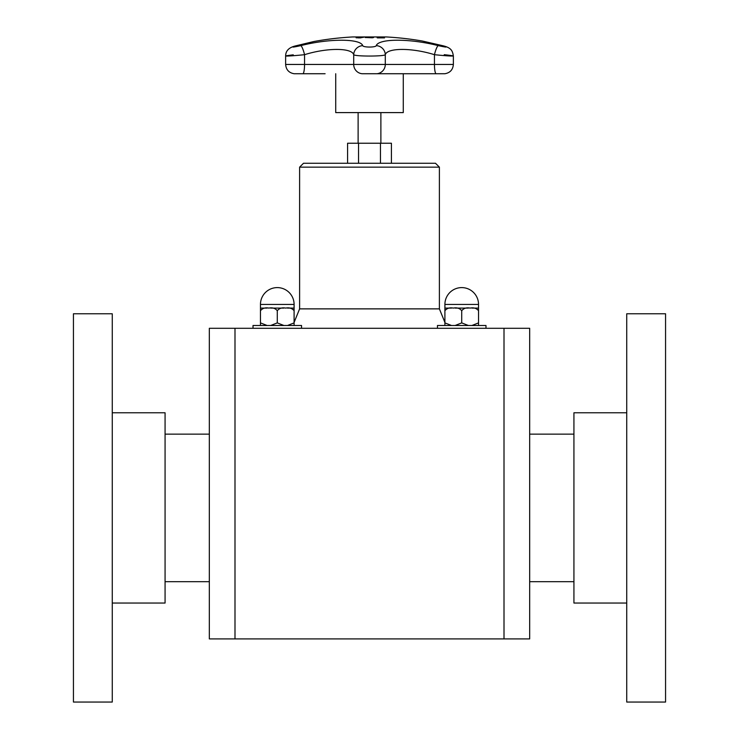 <?xml version="1.0" encoding="UTF-8"?>
<svg xmlns="http://www.w3.org/2000/svg" width="739" height="739" viewBox="0 0 739 739"><rect width="100%" height="100%" fill="white"/><g stroke="black" fill="none" stroke-linecap="round" stroke-linejoin="round"><path stroke-width="1.11" d="M403.282 73.734L403.282 112.596L335.718 112.596L335.718 73.734M358.119 143.237L358.119 112.596M391.421 163.273L391.421 143.237L347.579 143.237L347.579 163.273M358.535 163.273L358.535 143.237M380.465 163.273L380.465 143.237M283.896 325.493L277.282 322.897L277.282 310.703C279.37 308.228 282.169 307.359 285.688 308.098C289.208 307.359 292.007 308.228 294.094 310.703L294.094 325.493L294.094 322.897L287.489 325.493M267.084 325.493L260.47 322.897L260.47 325.493L260.47 310.703C262.557 308.228 265.356 307.359 268.876 308.098C272.395 307.359 275.194 308.228 277.282 310.703L277.282 322.897L270.668 325.493M287.489 308.098L294.094 308.098L294.094 310.703L294.094 304.422A16.812 16.812 0 0 0 277.282 287.6A16.812 16.812 0 0 0 260.47 304.422L294.094 304.422M260.47 322.897L260.47 308.098L260.47 310.703L260.47 308.098L267.084 308.098M270.668 308.098L283.896 308.098M253.015 328.292L253.015 325.493L301.549 325.493L301.549 328.292M468.332 325.493L461.718 322.897L461.718 310.703C463.806 308.228 466.605 307.359 470.124 308.098C473.644 307.359 476.443 308.228 478.53 310.703L478.53 325.493L478.53 322.897L478.53 325.493L478.53 322.897L471.916 325.493M451.511 325.493L444.906 322.897L444.906 325.493L444.906 310.703C446.993 308.228 449.792 307.359 453.312 308.098C456.831 307.359 459.63 308.228 461.718 310.703L461.718 322.897L455.104 325.493M471.916 308.098L478.53 308.098L478.53 310.703L478.53 304.422A16.812 16.812 0 0 0 461.718 287.6A16.812 16.812 0 0 0 444.906 304.422L478.53 304.422M439.391 167.153L299.609 167.153L303.489 163.273L435.511 163.273L439.391 167.153L439.391 308.874L444.906 322.426L444.906 308.098L444.906 310.703L444.906 308.098L451.511 308.098M455.104 308.098L468.332 308.098M437.451 328.292L437.451 325.493L485.985 325.493L485.985 328.292M209.331 638.912L209.331 328.292L234.993 328.292L234.993 638.912L209.331 638.912M504.007 328.292L504.007 638.912L529.669 638.912L529.669 328.292L234.993 328.292M504.007 638.912L234.993 638.912M444.906 304.422L444.906 310.703M478.53 322.897L478.53 310.703M260.47 304.422L260.47 310.703M439.391 308.874L299.609 308.874L294.094 322.426L294.094 310.703M665.562 702.05L665.562 313.77L626.737 313.77L626.737 702.05L665.562 702.05M626.737 603.042L573.926 603.042L573.926 412.778L626.737 412.778M73.438 645.184L73.438 702.05L112.263 702.05L112.263 313.77L73.438 313.77L73.438 645.184M112.263 412.778L165.074 412.778L165.074 603.042L112.263 603.042M369.435 37.126L372.438 37.218L373.537 37.495L372.41 37.791L365.297 37.495L369.435 37.19M370.59 37.209L373.537 37.569M366.59 37.477L372.244 37.56M365.297 37.569L368.225 37.209M380.068 37.772A310.62 123.007 -90 0 0 376.807 37.135A309.992 284.644 -90 0 1 377.943 37.135A310.62 123.007 90 0 1 381.204 37.772A309.355 284.062 -90 0 1 384.068 37.791A310.602 122.997 90 0 1 384.511 37.892A309.253 283.97 90 0 0 377.629 37.892A310.602 122.997 -90 0 0 377.195 37.791A309.355 284.062 -90 0 1 380.068 37.772L380.068 37.846A309.272 283.988 -90 0 0 377.509 37.865M377.269 37.209A309.909 284.58 -90 0 1 377.943 37.209A310.546 122.979 90 0 1 381.204 37.846A309.272 283.988 -90 0 1 384.068 37.874A310.528 122.97 90 0 1 384.16 37.892M362.932 37.135A309.992 285.078 90 0 1 364.078 37.144A310.611 122.009 90 0 0 360.41 37.883A309.253 284.395 -90 0 0 358.258 37.874L356.096 37.634L360.604 37.375A309.743 284.848 90 0 1 361.574 37.375A310.62 122.009 -90 0 1 362.932 37.135L362.932 37.218A309.909 285.005 90 0 1 363.634 37.218M357.306 37.624L358.748 37.855A309.272 284.413 90 0 1 359.699 37.855A310.546 121.981 -90 0 1 361.159 37.541L361.159 37.458A309.669 284.774 -90 0 0 360.383 37.458L358.748 37.772A309.345 284.487 90 0 1 359.699 37.772L359.699 37.855M356.244 37.828L358.655 37.486M359.56 37.458L360.604 37.458A309.669 284.783 90 0 1 361.574 37.458A310.546 121.981 -90 0 1 362.932 37.218M359.699 37.772A310.62 122.009 -90 0 1 361.159 37.458M453.367 64.45L434.449 64.45A9.321 1.755 -90 0 0 436.047 73.734L376.89 73.734A0.776 0.767 90 0 1 376.816 73.734L444.896 73.734C450.097 72.819 452.924 69.725 453.367 64.45L453.367 56.025C452.545 50.862 451.437 47.758 442.661 45.679L422.329 41.024L442.439 45.642A9.321 3.852 -75 0 1 442.661 45.679A9.321 3.852 -75 0 1 442.883 45.763M295.591 45.883A9.321 4.711 74.4 0 1 295.628 45.873A9.321 4.711 74.4 0 1 295.914 45.818L314.103 41.476M442.439 45.642C448.37 47.527 446.975 47.527 438.264 45.642C410.025 38.4 378.645 38.437 376.253 45.642C375.818 47.527 363.163 47.518 362.747 45.642C360.299 38.4 328.79 38.446 300.736 45.642A9.321 1.709 76.1 0 1 304.551 54.686C326.786 47.702 351.764 47.666 353.704 54.686C354.683 56.506 384.271 56.515 385.296 54.686C387.19 47.702 412.066 47.666 434.449 54.686C451.852 56.506 461.062 56.515 444.213 54.686M422.32 41.024A310.629 310.629 0 0 0 386.275 36.95L352.725 36.95A310.629 310.629 0 0 0 313.909 41.513L295.628 45.873C288.958 47.453 285.633 50.843 285.633 56.016L285.633 64.45L304.551 64.45A9.321 1.755 90 0 1 302.953 73.734L325.105 73.734M293.272 54.852C278.123 56.561 288.062 56.413 304.551 54.686L304.551 64.45L353.704 64.45A9.321 9.247 90 0 0 362.11 73.734A0.776 0.767 90 0 0 362.184 73.734L376.816 73.734M438.264 45.642A9.321 1.709 103.9 0 0 434.449 54.686L434.449 64.45L353.704 64.45L353.704 54.686A9.321 8.988 152.8 0 1 362.747 45.642M376.253 45.642A9.321 8.988 27.2 0 1 385.296 54.686L385.296 64.45A9.321 9.247 -90 0 1 376.89 73.734L362.184 73.734M300.736 45.642C292.367 47.472 290.76 47.527 295.914 45.818M380.881 143.237L380.881 112.596M165.074 581.685L209.331 581.685M165.074 434.135L209.331 434.135M573.926 434.135L529.669 434.135M573.926 581.685L529.669 581.685M299.609 167.153L299.609 308.874M436.056 73.734L444.758 73.734M440.583 73.734L444.896 73.734M294.242 73.734L302.944 73.734M294.104 73.734C288.903 72.819 286.076 69.725 285.633 64.45"/></g></svg>
